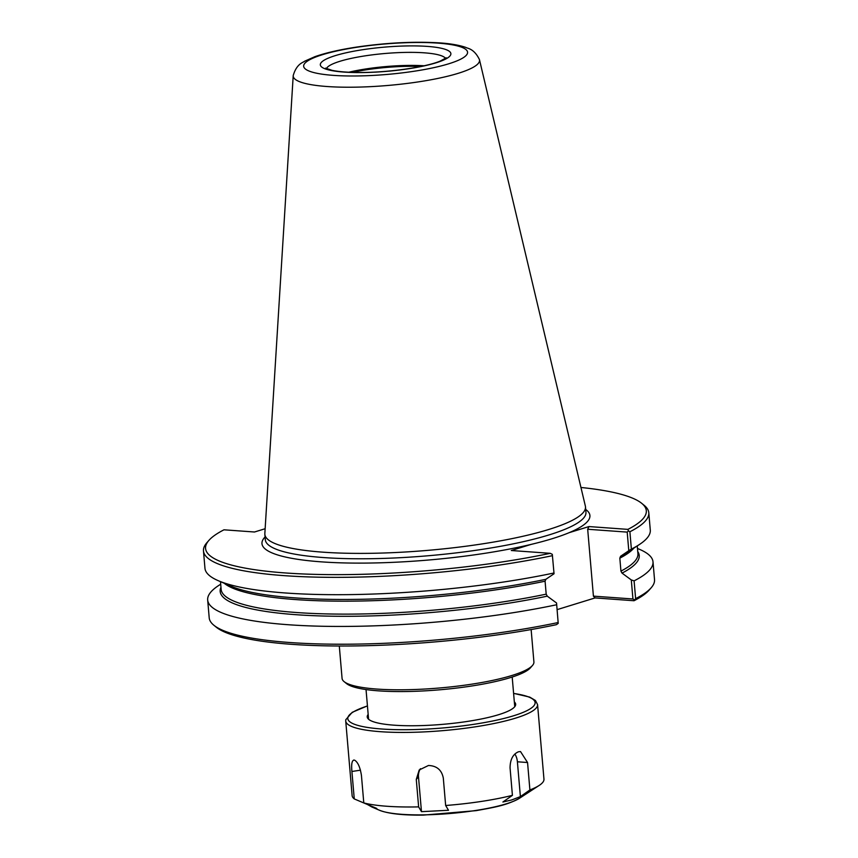 <?xml version="1.0" encoding="UTF-8"?>
<svg xmlns="http://www.w3.org/2000/svg" width="858" height="858" viewBox="0 0 858 858"><rect width="100%" height="100%" fill="white"/><g stroke="black" fill="none" stroke-linecap="round" stroke-linejoin="round"><path stroke-width="1.29" d="M634.373 599.892L632.936 598.981L593.414 596.138L595.066 597.929L634.019 600.739L635.628 598.637L634.094 580.855L631.295 579.944L632.936 598.981M593.414 596.138L587.687 529.257L627.198 532.11L628.796 550.697L620.581 556.274L619.83 558.15L620.935 571.106L622.018 573.112L631.295 579.944M558.215 623.38L556.552 602.992L558.215 623.38L556.359 624.688A221.192 41.055 175.1 0 1 216.313 627.23L213.878 625.257A223.477 41.474 175.1 0 1 209.202 617.803L207.679 600.01A223.477 41.474 175.1 0 1 218.769 585.435L220.699 584.18M595.066 597.929L557.121 609.63M637.483 548.455L639.596 549.367A223.477 41.474 175.1 0 1 653.002 561.829L654.525 579.622A223.477 41.474 175.1 0 1 651.19 587.773L649.131 590.122A221.192 41.055 175.1 0 1 634.019 600.739M558.065 622.554A223.477 41.474 175.1 0 1 213.878 625.257M556.542 604.772A223.477 41.474 175.1 0 1 328.26 626.361A223.477 41.474 175.1 0 1 207.679 600.01M552.305 554.343L554.043 573.755L552.305 554.343L550.246 553.324A221.192 41.055 175.1 0 1 306.467 574.099A221.192 41.055 175.1 0 1 208.869 540.422A221.192 41.055 175.1 0 1 223.981 529.804L254.494 532.003L265.143 528.721M585.714 509.459A164.575 30.545 175.1 0 1 569.165 532.668A164.575 30.545 175.1 0 1 531.07 544.412L511.293 550.514L550.246 553.324M556.552 602.992L547.275 596.16L546.192 594.154L545.077 581.198L545.827 579.322L554.043 573.755M553.818 573.026A223.477 41.474 175.1 0 1 218.372 580.737A223.477 41.474 175.1 0 1 204.955 568.264L203.475 550.922A223.477 41.474 175.1 0 1 206.81 542.782L208.869 540.422M552.337 555.684A223.477 41.474 175.1 0 1 324.056 577.273A223.477 41.474 175.1 0 1 203.475 550.922M569.165 532.668L588.953 526.565L627.906 529.375A221.192 41.055 175.1 0 0 641.687 503.314L644.122 505.287A223.477 41.474 175.1 0 1 648.798 512.752A223.477 41.474 175.1 0 1 629.89 531.767L628.453 530.855L627.198 532.11M580.952 487.473A221.192 41.055 175.1 0 1 641.687 503.314M651.19 587.773A223.477 41.474 175.1 0 1 635.628 598.637M628.796 550.697L631.381 549.109L629.89 531.767M648.798 512.752L650.289 530.083A223.477 41.474 175.1 0 1 639.189 544.658A223.477 41.474 175.1 0 1 631.381 549.109M628.453 530.855L627.906 529.375M587.687 529.257L588.953 526.565M653.002 561.829A223.477 41.474 175.1 0 1 634.094 580.855M531.134 629.558L533.912 661.958A96.268 17.868 175.1 0 1 532.475 665.465A96.268 17.868 175.1 0 1 511.872 675.503A96.268 17.868 175.1 0 1 414.918 689.5A96.268 17.868 175.1 0 1 344.09 681.617A96.268 17.868 175.1 0 1 342.074 678.41L339.296 645.999M532.475 665.465L530.416 667.824A93.972 17.439 175.1 0 1 510.306 677.627A93.972 17.439 175.1 0 1 415.658 691.28A93.972 17.439 175.1 0 1 346.525 683.59L344.09 681.617M352.145 72.351A61.197 11.358 175.1 0 1 420.838 66.463M348.852 72.222A60.049 11.143 175.1 0 1 424.056 65.776M479.311 59.234A93.501 17.353 175.1 0 1 479.418 59.513A93.501 17.353 175.1 0 1 479.472 59.717A93.501 17.353 175.1 0 1 458.129 73.348A93.501 17.353 175.1 0 1 354.279 87.184A93.501 17.353 175.1 0 1 293.221 75.686A93.501 17.353 175.1 0 1 293.243 75.472A93.501 17.353 175.1 0 1 293.286 75.182M479.472 59.717L585.36 506.059A160.907 29.858 175.1 0 1 585.488 506.874A160.907 29.858 175.1 0 1 548.648 529.515A160.907 29.858 175.1 0 1 372.007 553.292A160.907 29.858 175.1 0 1 264.854 534.362A160.907 29.858 175.1 0 1 264.843 533.537L293.211 75.686M367.245 804.418L354.257 798.916L351.909 771.481C351.179 763.47 352.08 759.695 354.601 760.167C357.872 762.129 360.156 767.245 361.443 775.493L363.792 802.927L376.78 808.44L371.9 807.003L367.245 804.396M353.721 760.027L354.601 760.167M421.471 811.657L418.629 806.885L416.28 779.45L419.208 769.969L428.474 765.486C436.797 765.808 441.741 770.001 443.307 778.067L445.656 805.501L448.498 810.274L421.471 811.657L418.489 776.833A13.749 13.288 40.2 0 1 420.431 768.725M527.552 762.515L529.901 789.961L520.388 796.61L511.7 799.956L502.906 802.005L512.419 795.345L510.06 767.91C510.135 759.598 512.912 754.225 518.404 751.801L520.506 751.554L527.552 762.515L517.395 761.786L520.388 796.61M514.832 754.053A13.749 8.784 -85.9 0 1 517.395 761.786M418.629 806.885A96.268 17.868 175.1 0 1 363.792 802.927M512.419 795.345A96.268 17.868 175.1 0 1 445.656 805.501M354.257 798.916A96.268 17.868 175.1 0 1 352.123 795.602L345.731 721.042A96.268 17.868 175.1 0 0 409.845 732.367A96.268 17.868 175.1 0 0 515.519 718.146A96.268 17.868 175.1 0 0 537.569 704.6L543.961 779.161A96.268 17.868 175.1 0 1 539.178 785.435A96.268 17.868 175.1 0 1 529.901 789.961M514.328 701.908A74.496 13.825 175.1 0 1 514.564 706.928A74.496 13.825 175.1 0 1 498.616 714.693A74.496 13.825 175.1 0 1 423.595 725.525A74.496 13.825 175.1 0 1 368.79 719.422A74.496 13.825 175.1 0 1 368.168 714.435M545.827 579.322A210.296 39.028 175.1 0 1 231.349 586.325L218.372 580.737M531.07 544.412A164.575 30.545 175.1 0 1 342.299 562.88A164.575 30.545 175.1 0 1 265.079 536.947M639.189 544.658L627.348 552.37A210.296 39.028 175.1 0 1 620.581 556.274M637.741 551.555A210.296 39.028 175.1 0 1 622.018 573.112M547.275 596.16A210.296 39.028 175.1 0 1 323.434 616.023A210.296 39.028 175.1 0 1 220.967 587.28M546.192 594.154A209.159 38.814 175.1 0 1 333.215 614.038A209.159 38.814 175.1 0 1 221.149 589.392L220.485 581.649M637.258 545.913L637.923 553.657A209.159 38.814 175.1 0 1 620.935 571.106M545.077 581.198A209.159 38.814 175.1 0 1 224.206 583.247M633.869 548.123A209.159 38.814 175.1 0 1 619.83 558.15M585.488 506.874L585.95 512.258A160.907 29.858 175.1 0 1 549.109 534.899A160.907 29.858 175.1 0 1 372.469 558.676A160.907 29.858 175.1 0 1 265.315 539.746L264.854 534.362M326.437 68.619A60.049 11.143 175.1 0 1 339.993 61.272A60.049 11.143 175.1 0 1 424.249 52.821A60.049 11.143 175.1 0 1 445.527 58.408M335.339 55.609A65.53 12.162 175.1 0 1 427.273 46.396A65.53 12.162 175.1 0 1 435.896 62.859A65.53 12.162 175.1 0 1 343.961 72.083A65.53 12.162 175.1 0 1 335.339 55.609M322.49 54.687A82.271 15.272 175.1 0 1 437.912 43.115A82.271 15.272 175.1 0 1 448.745 63.792A82.271 15.272 175.1 0 1 333.322 75.365A82.271 15.272 175.1 0 1 322.49 54.687M351.909 771.481L360.499 770.173M416.28 779.45L418.489 776.833M539.178 785.435L519.551 798.23A74.41 13.814 175.1 0 1 506.199 803.849A74.41 13.814 175.1 0 1 436.465 814.435A74.41 13.814 175.1 0 1 379.429 810.242L371.9 807.003M513.61 693.446A93.972 17.439 175.1 0 1 506.284 717.846A93.972 17.439 175.1 0 1 378.807 728.774A93.972 17.439 175.1 0 1 367.449 705.973M366.034 689.553L368.586 719.251M512.194 677.026L514.746 706.713M446.278 57.776L440.347 61.036C426.008 67.128 388.256 72.673 359.405 72.469C347.662 72.426 338.502 71.707 331.949 70.313L325.59 68.114M293.243 75.483C296.793 63.202 303.668 62.462 304.493 61.272L314.907 56.671C325.815 52.831 339.757 49.635 356.724 47.061C386.733 42.718 414.393 41.334 439.704 42.9C450.471 43.619 459.202 45.142 465.905 47.437C466.924 48.466 473.831 48.027 479.408 59.524M345.731 721.042L345.774 719.744L352.198 712.322L367.439 705.877M537.569 704.6L535.456 700.493L529.708 697.104L513.599 693.35M519.551 798.23C506.713 805.351 494.894 807.239 476.136 810.649L423.509 815.1C403.003 815.357 388.309 813.738 379.429 810.242"/></g></svg>
